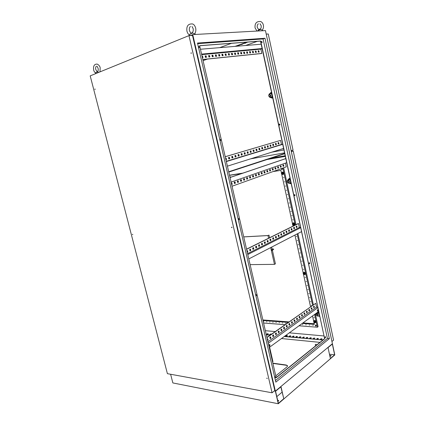 <?xml version="1.0" encoding="UTF-8"?>
<svg xmlns="http://www.w3.org/2000/svg" width="425" height="425" viewBox="0 0 425 425"><rect width="100%" height="100%" fill="white"/><g stroke="black" fill="none" stroke-linecap="round" stroke-linejoin="round"><path stroke-width="0.64" d="M258.586 30.021L260.583 29.453L262.31 30.095C263.362 28.65 263.718 26.977 263.367 25.07C262.932 23.301 262.034 22.121 260.679 21.526C256.493 21.218 254.628 23.354 255.08 27.938L257.019 31.057M260.583 29.453L257.938 30.595M191.308 33.224L192.658 32.996L194.411 33.899L194.767 33.665C195.798 32.05 196.095 30.17 195.659 28.023C194.969 25.776 193.949 24.422 192.605 23.954C188.174 23.609 186.288 26.031 186.947 31.216C187.622 33.373 188.562 34.691 189.773 35.174M192.658 32.996L189.943 34.064M97.07 71.857L97.846 71.825L95.848 72.547M97.846 71.825L98.595 72.447M316.046 344.287L315.26 344.601L316.046 344.287M270.029 344.967L269.641 346.194L268.998 345.711L269.381 344.484L270.029 344.967M269.434 344.462L269.721 344.935L269.285 346.184M318.16 310.138L317.868 311.206L317.332 310.739L317.624 309.671L318.16 310.138M317.618 309.676L317.581 311.185L317.868 311.206M198.31 46.575L198.417 46.314L199.325 46.893L199.235 47.547L198.491 47.356M198.964 47.674L199.102 46.978L198.459 46.272M219.821 139.692L219.98 139.347L220.777 139.841L220.633 140.579L219.996 140.441M220.341 140.68L220.548 139.889L220.049 139.294M238.127 218.928L238.34 218.492L239.031 218.933L238.829 219.757L238.292 219.645M238.531 219.821L238.802 218.955L238.414 218.45M255.722 295.088L255.993 294.567L256.572 294.966L256.317 295.869L255.882 295.773M256.025 295.89L256.344 294.955L256.057 294.536M274.725 377.363L275.071 376.747L275.533 377.108L275.203 378.101L274.879 378.022M274.938 378.08L275.103 376.736M325.635 336.967L325.396 337.817L325.008 337.466L325.252 336.616L325.635 336.967M325.183 337.79L325.242 336.621M309.735 263.059L309.533 263.845L309.071 263.457L309.272 262.671L309.735 263.059M309.533 263.845L309.278 262.671M295.083 194.963L294.918 195.691L294.382 195.261L294.546 194.538L295.083 194.963M294.69 195.723L294.557 194.528M279.905 124.435L279.777 125.104L279.172 124.626L279.294 123.962L279.905 124.435M279.549 125.162L279.687 124.483L279.305 123.951M262.156 41.958L262.066 42.564L261.38 42.022L261.465 41.411L262.156 41.958M262.066 42.564L261.471 41.411M231.529 43.307L219.73 47.643M319.961 342.369L281.478 338.544M270.47 337.45L269.838 337.386L270.624 336.828L270.916 338.093L270.125 338.651L269.838 337.386M267.304 337.137L266.836 337.089M275.772 375.843L287.034 366.844L287.592 365.813L286.237 365.022L272.85 363.173M231.083 182.091L286.7 162.701L318.755 311.424L269.604 347.188L272.951 361.691L272.574 361.978M201.567 54.113L262.092 48.53L286.7 162.701M199.638 45.746L260.488 41.097L262.092 48.53M276.165 377.549L324.62 338.624L318.755 311.424M247.589 253.651L299.354 227.487L300.65 227.407M300.709 227.683L247.791 254.532M225.234 156.735L280.553 140.388L281.44 144.495L226.291 161.314M226.35 161.558L282.742 144.325M281.44 144.495L282.726 144.25M201.694 54.65L260.849 49.135L262.129 48.7M271.851 152.155L283.958 149.972M250.591 158.854L284.58 152.867M271.203 158.169L285.207 155.762M324.843 338.645L276.207 377.735L199.623 45.677L260.711 41.018L324.62 338.624M197.636 43.663L263.08 38.93L327.425 338.465L275.448 380.481M190.458 35.53L192.743 34.6L265.466 30.589L332.408 343.719L275.352 391.138L278.274 403.75L172.853 382.941L170.611 374.255M205.456 57.322L206.072 57.099M208.696 56.153L209.302 55.935M236.13 46.282L247.86 42.059M249.363 41.947L248.588 42.006M242.489 44.2L241.533 44.54L242.489 44.2M239.094 45.417L238.149 45.757L239.094 45.417M245.921 42.962L244.954 43.307L245.921 42.962M205.397 57.067L206.013 56.844M208.638 55.898L209.243 55.68M235.078 46.373L246.813 42.139M329.354 338.645L275.83 382.139L197.498 43.058L264.982 38.25L329.354 338.645L327.425 338.465M274.29 390.947L275.352 391.138L274.29 390.947M192.743 34.6L275.352 391.138L332.408 343.719L334.804 354.933L278.274 403.75M321.013 338.752L320.392 339.246L321.412 339.341L322.033 338.847L321.013 338.752L321.767 339.054M317.411 338.412L316.784 338.906L317.788 339.001L318.415 338.507L317.411 338.412L318.15 338.714M313.841 338.077L313.214 338.566L314.208 338.661L314.835 338.167L313.841 338.077L314.569 338.374M310.303 337.742L309.676 338.231L310.664 338.321L311.291 337.838L310.303 337.742L311.026 338.04M306.808 337.413L306.175 337.896L307.153 337.992L307.785 337.503L306.808 337.413L307.519 337.71M303.344 337.089L302.712 337.567L303.678 337.663L304.311 337.179L303.344 337.089L304.045 337.381M299.912 336.765L299.28 337.243L300.236 337.333L300.868 336.855L299.912 336.765L300.603 337.057M296.517 336.446L295.88 336.919L296.831 337.009L297.463 336.536L296.517 336.446L297.197 336.733M293.154 336.127L292.517 336.6L293.457 336.69L294.095 336.217L293.154 336.127L293.824 336.414M289.823 335.814L289.186 336.287L290.116 336.372L290.753 335.904L289.823 335.814L290.487 336.101M286.53 335.506L285.887 335.973L286.806 336.058L287.449 335.591L286.53 335.506L287.178 335.787M270.507 333.997L269.859 334.448L270.736 334.533L271.384 334.077L270.507 333.997L271.113 334.268M267.394 333.705L266.746 334.156L267.612 334.236L268.265 333.784L267.394 333.705L267.989 333.976M266.257 334.587L270.374 334.98M272.898 335.224L273.227 335.251M284.522 336.334L322.145 339.931L323.367 339.633M287.608 365.941L286.291 365.272L272.908 363.423M284.251 336.531L322.145 339.931M322.192 340.17L322.915 339.995M266.305 334.81L270.103 335.171M272.653 335.415L273.275 335.479M320.705 339.277L321.066 338.991M317.098 338.932L317.459 338.651M313.528 338.598L313.889 338.311M309.995 338.257L310.356 337.976M306.494 337.928L306.861 337.647M303.03 337.599L303.397 337.322M299.598 337.275L299.965 336.998M296.198 336.951L296.57 336.674M292.836 336.632L293.207 336.356M289.505 336.313L289.877 336.042M286.206 336L286.578 335.729M270.183 334.48L270.56 334.22M267.07 334.183L267.447 333.922M263.08 38.93L264.982 38.25M228.772 172.067L284.766 153.722M228.703 171.764L284.707 153.457M200.446 49.247L261.163 44.205M260.849 49.135L261.779 53.433L261.492 53.529L202.821 59.548M202.072 56.302L202.661 57.667M205.153 56.004L205.806 55.941L206.125 57.322M208.59 55.675L209.227 55.611L209.541 56.982M211.979 55.346L212.606 55.287L212.92 56.653M215.326 55.027L215.942 54.963L216.251 56.318M218.631 54.708L219.236 54.65L219.544 55.994M221.893 54.395L222.493 54.336L222.79 55.67M225.117 54.081L225.702 54.023L225.999 55.356M228.299 53.773L228.878 53.72L229.171 55.043M231.444 53.47L232.013 53.417L232.305 54.729M234.552 53.173L235.105 53.12L235.397 54.427M237.623 52.875L238.165 52.822L238.452 54.124M240.651 52.583L241.188 52.535L241.469 53.821M243.647 52.296L244.173 52.243L244.455 53.529M246.606 52.009L247.122 51.962L247.403 53.237M249.533 51.728L250.038 51.68L250.314 52.95M252.423 51.452L252.917 51.404L253.194 52.663M255.276 51.175L255.765 51.127L256.041 52.381M258.102 50.904L258.581 50.857L258.852 52.1M283.629 148.442L227.412 166.159M280.553 140.388L225.229 156.703M225.877 158.355L225.941 159.789M229.107 157.388L229.42 158.738L228.809 158.923M232.3 156.432L232.608 157.776L232.013 157.957M235.455 155.492L235.758 156.825L235.174 157.006M238.568 154.557L238.871 155.885L238.292 156.06M241.644 153.637L241.942 154.96L241.379 155.13M244.683 152.729L244.981 154.041L244.423 154.211M247.685 151.831L247.977 153.138L247.43 153.303M250.649 150.944L250.941 152.246L250.405 152.405M253.582 150.067L253.868 151.358L253.343 151.518M256.472 149.207L256.758 150.487L256.243 150.641M259.335 148.346L259.617 149.621L259.112 149.775M262.161 147.502L262.443 148.771L261.943 148.92M264.956 146.667L265.232 147.927L264.743 148.075M267.718 145.844L267.994 147.098L267.511 147.241M270.449 145.026L270.72 146.274L270.247 146.413M273.147 144.218L273.418 145.456L272.951 145.6M275.814 143.422L276.085 144.654L275.628 144.792M278.455 142.63L278.72 143.857L278.269 143.995M261.779 53.433L202.805 59.473M202.396 57.694L202.975 57.635L202.635 56.169L202.056 56.227M206.104 55.834L205.137 55.93L205.472 57.386L206.438 57.29L206.104 55.834L205.806 55.941M209.525 55.505L208.569 55.601L208.903 57.046L209.854 56.955L209.525 55.505L209.227 55.611M212.904 55.181L211.963 55.271L212.288 56.711L213.228 56.621L212.904 55.181L212.606 55.287M216.24 54.862L215.31 54.947L215.634 56.382L216.564 56.291L216.24 54.862L215.942 54.963M219.534 54.543L218.615 54.634L218.939 56.052L219.852 55.962L219.534 54.543L219.236 54.65M222.785 54.23L221.877 54.315L222.195 55.733L223.104 55.643L222.785 54.23L222.493 54.336M225.999 53.922L225.101 54.007L225.42 55.415L226.312 55.324L225.999 53.922L225.702 54.023M229.171 53.614L228.283 53.699L228.597 55.096L229.484 55.011L229.171 53.614L228.878 53.72M232.305 53.316L231.428 53.396L231.742 54.788L232.613 54.697L232.305 53.316L232.013 53.417M235.397 53.019L234.536 53.098L234.844 54.48L235.705 54.395L235.397 53.019L235.105 53.12M238.457 52.721L237.607 52.806L237.91 54.177L238.76 54.092L238.457 52.721L238.165 52.822M241.48 52.429L240.635 52.514L240.938 53.874L241.777 53.794L241.48 52.429L241.188 52.535M244.465 52.142L243.631 52.222L243.929 53.582L244.763 53.497L244.465 52.142L244.173 52.243M247.414 51.861L246.59 51.94L246.888 53.284L247.711 53.205L247.414 51.861L247.122 51.962M250.33 51.579L249.518 51.659L249.81 52.998L250.623 52.918L250.33 51.579L250.038 51.68M253.21 51.303L252.407 51.377L252.7 52.711L253.502 52.631L253.21 51.303L252.917 51.404M256.057 51.027L255.266 51.106L255.553 52.429L256.344 52.349L256.057 51.027L255.765 51.127M258.873 50.756L258.087 50.835L258.373 52.148L259.154 52.073L258.873 50.756L258.581 50.857M225.951 159.821L226.488 159.662L226.169 158.265L225.627 158.429M229.399 157.298L228.501 157.569L228.82 158.955L229.718 158.684L229.399 157.298M232.592 156.347L231.705 156.613L232.018 157.988L232.911 157.723L232.592 156.347M235.748 155.401L234.866 155.667L235.179 157.038L236.056 156.772L235.748 155.401M238.861 154.472L237.989 154.732L238.303 156.092L239.169 155.832L238.861 154.472M241.937 153.553L241.076 153.808L241.384 155.162L242.239 154.902L241.937 153.553M244.975 152.644L244.125 152.899L244.428 154.243L245.278 153.988L244.975 152.644M247.972 151.746L247.137 151.996L247.44 153.335L248.274 153.085L247.972 151.746M250.941 150.859L250.113 151.109L250.41 152.437L251.239 152.187L250.941 150.859M253.868 149.982L253.05 150.227L253.348 151.55L254.166 151.305L253.868 149.982M256.764 149.117L255.956 149.361L256.248 150.673L257.056 150.429L256.764 149.117M259.622 148.261L258.825 148.5L259.117 149.807L259.914 149.568L259.622 148.261M262.453 147.417L261.662 147.65L261.949 148.952L262.74 148.718L262.453 147.417M265.243 146.583L264.467 146.816L264.748 148.107L265.529 147.873L265.243 146.583M268.005 145.754L267.235 145.988L267.516 147.273L268.287 147.039L268.005 145.754M270.736 144.941L269.976 145.169L270.252 146.444L271.017 146.216L270.736 144.941M273.434 144.133L272.68 144.357L272.962 145.632L273.711 145.403L273.434 144.133M276.101 143.337L275.358 143.56L275.634 144.824L276.377 144.596L276.101 143.337M278.736 142.545L278.003 142.768L278.274 144.022L279.013 143.804L278.736 142.545M230.031 177.528L285.818 158.615M285.462 163.136L286.264 166.85L232.039 186.235M231.583 183.101L231.641 184.503M234.759 181.985L235.062 183.292L234.462 183.504M237.899 180.885L238.197 182.187L237.607 182.394M240.996 179.796L241.294 181.093L240.715 181.294M244.056 178.723L244.348 180.009L243.785 180.211M247.079 177.661L247.371 178.941L246.813 179.137M250.07 176.614L250.357 177.884L249.81 178.075M253.018 175.578L253.305 176.843L252.769 177.028M255.935 174.553L256.217 175.812L255.691 175.998M258.814 173.543L259.096 174.792L258.575 174.972M261.662 172.539L261.938 173.782L261.433 173.963M264.477 171.551L264.754 172.789L264.254 172.964M267.261 170.579L267.532 171.806L267.038 171.982M270.008 169.612L270.279 170.834L269.795 171.004M272.723 168.661L272.993 169.873L272.515 170.042M275.411 167.716L275.676 168.927L275.209 169.092M278.067 166.786L278.327 167.987L277.87 168.146M280.691 165.862L280.952 167.057L280.5 167.216M283.284 164.953L283.544 166.143L283.103 166.297M230.021 177.475L285.812 158.567M231.657 184.562L232.188 184.376L231.869 183L231.338 183.186M235.046 181.884L234.159 182.197L234.478 183.563L235.36 183.249L235.046 181.884M238.186 180.784L237.309 181.093L237.623 182.452L238.494 182.144L238.186 180.784M241.283 179.695L240.417 179.998L240.731 181.353L241.591 181.045L241.283 179.695M244.343 178.622L243.488 178.92L243.796 180.264L244.651 179.966L244.343 178.622M247.366 177.56L246.527 177.857L246.829 179.196L247.669 178.893L247.366 177.56M250.352 176.513L249.523 176.805L249.82 178.133L250.654 177.841L250.352 176.513M253.305 175.477L252.482 175.764L252.779 177.087L253.603 176.795L253.305 175.477M256.222 174.452L255.409 174.739L255.701 176.051L256.514 175.764L256.222 174.452M259.101 173.442L258.299 173.724L258.591 175.031L259.393 174.744L259.101 173.442M261.949 172.444L261.157 172.72L261.444 174.022L262.236 173.74L261.949 172.444M264.764 171.456L263.978 171.732L264.265 173.023L265.046 172.747L264.764 171.456M267.543 170.478L266.767 170.749L267.054 172.035L267.824 171.764L267.543 170.478M270.289 169.511L269.524 169.782L269.806 171.062L270.571 170.792L270.289 169.511M273.009 168.56L272.25 168.826L272.531 170.096L273.286 169.83L273.009 168.56M275.692 167.62L274.943 167.88L275.219 169.145L275.968 168.879L275.692 167.62M278.348 166.685L277.605 166.945L277.881 168.204L278.619 167.939L278.348 166.685M280.973 165.766L280.24 166.021L280.511 167.269L281.244 167.014L280.973 165.766M283.565 164.852L282.843 165.107L283.114 166.35L283.836 166.095L283.565 164.852M248.806 258.926L301.559 231.63M299.354 227.487L298.504 223.55L298.212 223.571L246.553 249.156M247.185 250.782L247.233 252.099M250.213 249.268L250.49 250.463L249.921 250.75M253.204 247.775L253.475 248.965L252.917 249.247M256.158 246.303L256.429 247.483L255.882 247.759M259.08 244.843L259.346 246.022L258.804 246.293M261.965 243.403L262.225 244.572L261.694 244.837M264.812 241.984L265.072 243.143L264.552 243.408M267.628 240.577L267.888 241.735L267.373 241.99M270.412 239.19L270.667 240.337L270.162 240.587M273.158 237.814L273.413 238.956L272.919 239.206M275.878 236.459L276.133 237.596L275.644 237.841M278.566 235.115L278.816 236.247L278.338 236.486M281.223 233.792L281.467 234.913L280.999 235.153M283.847 232.48L284.091 233.596L283.629 233.83M286.439 231.184L286.684 232.294L286.232 232.523M289.005 229.904L289.25 231.009L288.803 231.232M291.545 228.634L291.784 229.739L291.348 229.957M294.052 227.386L294.291 228.48L293.861 228.692M296.533 226.148L296.772 227.232L296.347 227.444M298.504 223.55L246.58 249.278M247.26 252.227L247.77 251.972L247.462 250.644L246.952 250.899M250.49 249.135L249.645 249.555L249.948 250.877L250.792 250.452L250.49 249.135M253.481 247.642L252.647 248.057L252.949 249.374L253.778 248.954L253.481 247.642M256.434 246.165L255.611 246.574L255.908 247.887L256.732 247.472L256.434 246.165M259.351 244.71L258.538 245.113L258.836 246.415L259.648 246.006L259.351 244.71M262.236 243.27L261.433 243.668L261.726 244.965L262.528 244.561L262.236 243.27M265.083 241.846L264.292 242.245L264.578 243.53L265.375 243.132L265.083 241.846M267.899 240.438L267.113 240.832L267.405 242.112L268.186 241.719L267.899 240.438M270.683 239.052L269.907 239.44L270.194 240.709L270.964 240.322L270.683 239.052M273.434 237.681L272.664 238.064L272.946 239.328L273.716 238.94L273.434 237.681M276.149 236.321L275.389 236.698L275.671 237.958L276.431 237.58L276.149 236.321M278.837 234.982L278.088 235.354L278.364 236.608L279.113 236.231L278.837 234.982M281.493 233.654L280.75 234.026L281.026 235.269L281.764 234.898L281.493 233.654M284.118 232.347L283.385 232.709L283.656 233.947L284.389 233.58L284.118 232.347M286.71 231.051L285.988 231.413L286.259 232.64L286.981 232.278L286.71 231.051M289.276 229.771L288.564 230.127L288.83 231.349L289.547 230.993L289.276 229.771M291.816 228.501L291.109 228.857L291.375 230.074L292.081 229.718L291.816 228.501M294.323 227.248L293.622 227.598L293.888 228.809L294.589 228.459L294.323 227.248M296.804 226.01L296.113 226.355L296.374 227.561L297.064 227.216L296.804 226.01M268.26 343.267L317.942 307.631M266.958 337.625L315.727 303.322L266.911 337.418M315.727 303.322L316.54 307.105L317.842 307.169M316.54 307.105L267.92 341.801M267.532 339.017L267.559 340.228M270.369 337.009L270.613 338.061L270.077 338.438M273.174 335.027L273.413 336.074L272.887 336.446M275.942 333.067L276.181 334.108L275.666 334.475M278.683 331.133L278.917 332.169L278.407 332.525M281.387 329.221L281.621 330.246L281.122 330.602M284.059 327.33L284.293 328.35L283.804 328.7M286.705 325.46L286.933 326.48L286.45 326.82M289.313 323.611L289.542 324.626L289.069 324.96M291.901 321.783L292.124 322.793L291.662 323.122M294.451 319.983L294.674 320.981L294.217 321.305M296.974 318.197L297.197 319.191L296.751 319.51M299.471 316.428L299.694 317.422L299.253 317.735M301.941 314.686L302.159 315.669L301.723 315.977M304.38 312.959L304.598 313.942L304.172 314.24M306.797 311.254L307.009 312.226L306.59 312.524M309.182 309.565L309.395 310.537L308.98 310.829M311.541 307.897L311.753 308.858L311.35 309.145M313.878 306.244L314.086 307.206L313.687 307.487M267.314 339.171L267.787 338.837L268.079 340.106L267.607 340.441M273.429 334.847L273.716 336.101L272.935 336.658L272.648 335.399L273.429 334.847M276.202 332.887L276.484 334.135L275.713 334.688L275.427 333.434L276.202 332.887M278.938 330.953L279.22 332.196L278.455 332.738L278.173 331.489L278.938 330.953M281.642 329.04L281.924 330.273L281.169 330.809L280.888 329.572L281.642 329.04M284.314 327.149L284.596 328.376L283.847 328.908L283.571 327.675L284.314 327.149M286.96 325.279L287.236 326.501L286.498 327.027L286.222 325.8L286.96 325.279M289.574 323.43L289.845 324.647L289.117 325.162L288.846 323.946L289.574 323.43M292.156 321.603L292.427 322.814L291.704 323.324L291.433 322.113L292.156 321.603M294.706 319.802L294.977 321.002L294.265 321.507L293.994 320.301L294.706 319.802M297.229 318.017L297.495 319.212L296.793 319.712L296.528 318.511L297.229 318.017M299.726 316.248L299.992 317.443L299.296 317.937L299.03 316.742L299.726 316.248M302.196 314.505L302.457 315.69L301.766 316.179L301.506 314.989L302.196 314.505M304.635 312.779L304.895 313.958L304.215 314.442L303.955 313.262L304.635 312.779M307.047 311.073L307.307 312.248L306.632 312.72L306.377 311.546L307.047 311.073M309.437 309.384L309.692 310.553L309.023 311.026L308.768 309.857L309.437 309.384M311.796 307.716L312.051 308.874L311.392 309.342L311.137 308.178L311.796 307.716M314.133 306.064L314.383 307.217L313.73 307.679L313.48 306.526L314.133 306.064M283.836 166.095L283.544 166.143M297.064 227.216L296.772 227.232M314.383 307.217L314.086 307.206M279.013 143.804L278.72 143.857M281.244 167.014L280.952 167.057M294.589 228.459L294.291 228.48M312.051 308.874L311.753 308.858M276.377 144.596L276.085 144.654M278.619 167.939L278.327 167.987M292.081 229.718L291.784 229.739M309.692 310.553L309.395 310.537M273.711 145.403L273.418 145.456M275.968 168.879L275.676 168.927M289.547 230.993L289.25 231.009M307.307 312.248L307.009 312.226M271.017 146.216L270.72 146.274M273.286 169.83L272.993 169.873M286.981 232.278L286.684 232.294M304.895 313.958L304.598 313.942M268.287 147.039L267.994 147.098M270.571 170.792L270.279 170.834M284.389 233.58L284.091 233.596M302.457 315.69L302.159 315.669M265.529 147.873L265.232 147.927M267.824 171.764L267.532 171.806M281.764 234.898L281.467 234.913M299.992 317.443L299.694 317.422M262.74 148.718L262.443 148.771M265.046 172.747L264.754 172.789M279.113 236.231L278.816 236.247M297.495 319.212L297.197 319.191M259.914 149.568L259.617 149.621M262.236 173.74L261.938 173.782M276.431 237.58L276.133 237.596M294.977 321.002L294.674 320.981M257.056 150.429L256.758 150.487M259.393 174.744L259.096 174.792M273.716 238.94L273.413 238.956M292.427 322.814L292.124 322.793M254.166 151.305L253.868 151.358M256.514 175.764L256.217 175.812M270.964 240.322L270.667 240.337M289.845 324.647L289.542 324.626M251.239 152.187L250.941 152.246M253.603 176.795L253.305 176.843M268.186 241.719L267.888 241.735M287.236 326.501L286.933 326.48M248.274 153.085L247.977 153.138M250.654 177.841L250.357 177.884M265.375 243.132L265.072 243.143M284.596 328.376L284.293 328.35M245.278 153.988L244.981 154.041M247.669 178.893L247.371 178.941M262.528 244.561L262.225 244.572M281.924 330.273L281.621 330.246M242.239 154.902L241.942 154.96M244.651 179.966L244.348 180.009M259.648 246.006L259.346 246.022M279.22 332.196L278.917 332.169M239.169 155.832L238.871 155.885M241.591 181.045L241.294 181.093M256.732 247.472L256.429 247.483M276.484 334.135L276.181 334.108M236.056 156.772L235.758 156.825M238.494 182.144L238.197 182.187M253.778 248.954L253.475 248.965M273.716 336.101L273.413 336.074M232.911 157.723L232.608 157.776M235.36 183.249L235.062 183.292M250.792 250.452L250.49 250.463M270.916 338.093L270.613 338.061M229.718 158.684L229.42 158.738M202.635 56.169L202.343 56.275M232.188 184.376L231.885 184.418M247.77 251.972L247.467 251.982M268.079 340.106L267.777 340.074M226.488 159.662L226.19 159.715M283.13 174.462C284.081 173.618 283.964 172.816 282.784 172.061L282.274 172.12M282.243 174.362L282.907 174.526C283.974 173.745 283.895 172.938 282.673 172.104L281.706 172.64M282.381 172.481L281.605 172.678L281.966 172.635L281.451 173.15L281.637 174.011L282.338 174.346L282.859 173.83L282.673 172.975L281.966 172.635L282.381 172.481M282.423 172.555L283.018 173.357L282.795 174.271L282.338 174.346L281.382 173.597L281.605 172.678M282.795 174.271L283.411 173.209L282.816 172.412M283.018 173.357L283.411 173.209M294.265 225.101C295.093 224.182 294.886 223.412 293.643 222.785L293.16 222.891M293.388 225.091L293.914 225.208C295.019 224.432 294.892 223.64 293.537 222.838L292.682 223.407M293.399 223.226L292.634 223.428L293 223.417L292.48 223.879L292.66 224.713L293.367 225.091L293.888 224.628L293.707 223.794L293 223.417L293.399 223.226M293.457 223.369L294.047 224.177L293.818 225.043L293.367 225.091L292.411 224.288L292.634 223.428M293.818 225.043L294.429 223.991L293.84 223.183M294.047 224.177L294.429 223.991M305.102 274.465C305.809 273.493 305.517 272.749 304.242 272.239L303.785 272.382M304.3 274.545L304.667 274.608C305.772 273.828 305.596 273.057 304.141 272.303L303.381 272.914M304.141 272.685L303.232 273.328L303.408 274.141L304.114 274.55L304.64 274.146L304.465 273.333L303.758 272.924L304.141 272.685M304.21 272.898L304.799 273.716L304.566 274.529L304.114 274.55L303.158 273.711L303.386 272.898M304.566 274.529L305.166 273.487L304.582 272.669M304.799 273.716L305.166 273.487M315.653 322.607C316.243 321.688 315.929 320.971 314.712 320.455L314.165 320.631M315.281 322.012L315.637 321.746L315.398 322.511L314.59 322.777L313.634 321.895L313.873 321.13L314.697 321.188L315.281 322.012L315.122 322.426L314.952 321.629L314.245 321.188L313.714 321.544L313.889 322.336L314.59 322.777L315.122 322.426L315.276 322.777C316.216 321.996 315.998 321.247 314.612 320.53L313.82 321.263M315.637 321.746L315.053 320.923L313.873 321.13M314.697 321.188L315.053 320.923M281.748 169.304L282.115 169.076L281.828 168.645M281.674 169.538L282.333 169.145L281.908 168.406L282.333 169.145L281.663 169.532M281.764 168.528L281.722 169.543L281.764 168.528M281.547 169.474L281.313 168.826M281.685 168.512L281.568 169.495M316.184 326.033L315.605 324.992L315.302 325.3M315.86 326.092L316.317 325.794L315.892 325.051L315.44 325.061M315.775 325.199L315.717 326.081L315.775 325.199M315.701 325.173L315.562 326.007M312.763 325.311L313.188 325.348L312.763 325.311M278.821 169.511L279.214 169.373M309.241 325.045L309.666 325.077L309.241 325.045M305.761 324.78L306.175 324.812L305.761 324.78M302.313 324.519L302.722 324.551L302.313 324.519M285.568 323.244L285.961 323.271L285.568 323.244M282.317 322.995L282.705 323.027L282.317 322.995M279.092 322.75L279.48 322.777L279.092 322.75M275.905 322.506L276.287 322.538L275.905 322.506M272.744 322.267L273.121 322.293L272.744 322.267M269.615 322.028L269.987 322.054L269.615 322.028M266.512 321.794L266.884 321.821L266.512 321.794M263.442 321.56L263.808 321.587L263.442 321.56M230.084 176.896L230.446 176.843L230.084 176.896M313.878 317.603L314.309 317.629L313.878 317.603M311.281 305.644L311.711 305.665L311.281 305.644M310.415 301.644L310.84 301.66L310.415 301.644M309.543 297.633L309.968 297.649L309.543 297.633M308.672 293.611L309.097 293.627L308.672 293.611M307.796 289.584L308.221 289.595L307.796 289.584M306.919 285.552L307.344 285.558L306.919 285.552M306.043 281.504L306.467 281.509L306.043 281.504M305.161 277.456L305.586 277.456L305.161 277.456M303.397 269.322L303.822 269.322L303.397 269.322M302.51 265.243L302.935 265.243L302.51 265.243M301.623 261.157L302.047 261.152L301.623 261.157M300.73 257.061L301.16 257.056L300.73 257.061M299.843 252.96L300.268 252.949L299.843 252.96M298.95 248.848L299.375 248.832L298.95 248.848M298.053 244.726L298.478 244.71L298.053 244.726M297.155 240.593L297.58 240.577L297.155 240.593M296.257 236.454L296.682 236.433L296.257 236.454M292.644 219.81L293.069 219.778L292.644 219.81M291.736 215.629L292.161 215.592L291.736 215.629M290.822 211.438L291.247 211.4L290.822 211.438M289.914 207.235L290.339 207.193L289.914 207.235M289 203.028L289.425 202.98L289 203.028M288.081 198.804L288.506 198.762L288.081 198.804M287.162 194.576L287.587 194.528L287.162 194.576M286.243 190.342L286.668 190.288L286.243 190.342M285.318 186.097L285.743 186.038L285.318 186.097M284.394 181.842L284.819 181.783L284.394 181.842M283.47 177.576L283.895 177.517L283.47 177.576M281.759 169.219L281.817 168.73M272.143 250.118L271.665 249.656L271.357 250.144L271.835 250.607L272.143 250.118M272.096 250.468L273.684 249.31L272.946 248.981M314.665 322.15L314.064 321.645L313.809 322.086L314.415 322.591L314.665 322.15M304.178 273.854L303.636 273.365L303.322 273.849L303.864 274.337L304.178 273.854M293.415 224.32L292.942 223.847L292.565 224.379L293.043 224.852L293.415 224.32M282.381 173.501L281.966 173.055L281.531 173.628L281.945 174.075L282.381 173.501M243.722 236.874L267.978 235.54L268.983 235.105L269.577 237.75M262.884 319.961L289 321.89M291.497 322.07L291.97 322.108M302.961 322.915L314.234 323.749M250.123 264.626L274.465 264.355L275.416 263.824L272.393 250.314M272.181 249.385L271.671 247.095M270.204 240.566L269.949 239.418M285.34 156.389L267.144 159.497M265.359 330.687L275.219 331.574M278.253 331.845L278.853 331.898M289.319 332.839L324.047 335.962M278.248 167.609L277.769 167.684M275.48 168.04L274.996 168.114M242.861 173.124L229.495 175.206M299.019 325.784L317.374 327.223L318.086 326.682L315.323 313.921M313.894 307.339L313.687 306.377M313.342 304.783L297.909 233.522M296.57 227.338L296.331 226.249M295.991 224.671L283.666 167.779M291.337 151.624L293.229 151.002L333.572 340.154L331.936 341.503M291.279 151.348L293.229 151.002M233.452 176.311L233.107 176.428M263.585 323.011L285.016 324.689M317.374 327.223L314.601 314.447M312.619 305.288L297.144 233.915M295.221 225.048L282.869 168.066M278.279 167.763L277.801 167.838M275.512 168.194L275.028 168.268M242.043 173.4L229.527 175.344M263.011 320.514L288.272 322.4M291.55 322.644L292.097 322.687M302.239 323.441L314.362 324.349L313.942 322.416M281.472 173.065L280.888 170.367L273.163 171.535M264.679 172.816L264.233 172.885M261.821 173.246L261.29 173.326M258.852 173.697L258.31 173.777M313.74 321.47L312.54 315.945M310.537 306.749L303.466 274.221M303.253 273.248L294.95 235.052M293.011 226.143L292.719 224.793M292.501 223.8L281.695 174.085M268.605 238.234L268.01 235.577L268.983 235.105M274.465 264.355L270.704 247.594M243.727 236.916L268.01 235.577M290.36 179.685L288.293 179.993C287.528 180.195 287.21 180.768 287.337 181.714L287.55 182.267M287.555 182.298L288.336 182.681L288.91 182.118L288.708 181.178L287.927 180.8L287.353 181.358L287.555 182.298L288.623 183.085L290.743 182.84M288.293 179.993L289.606 179.908M288.336 182.681L289.409 181.921L289.207 180.986L288.426 180.604L287.927 180.8M288.91 182.118L289.409 181.921M288.708 181.178L289.207 180.986M290.376 179.738L290.089 179.791L290.785 183.037L291.088 183.063M290.785 183.037L290.089 179.775M287.927 179.738L289.367 178.351L290.073 178.351M289.367 178.351L290.169 178.792M291.098 183.111L290.525 183.701L291.146 183.324M290.525 183.701L289.34 183.186L291.098 183.09M288.123 179.658L288.474 179.18L290.174 178.819M287.624 182.389L288.639 183.276L290.238 182.84M289.653 179.807L287.879 179.754L287.321 181.008M289.972 183.106L290.642 182.84M289.212 179.573L290.27 179.244M287.879 179.754L290.163 179.201M318.394 313.342L319.122 313.113L316.891 313.188L316.083 314.553L316.29 315.084M316.609 315.515L317.698 316.078L319.494 316.168M319.217 313.554L318.925 313.538L319.202 313.475M317.523 314.564L316.747 314.08L316.158 314.479L316.349 315.355L317.124 315.839L317.714 315.44L317.523 314.564L317.974 314.234L317.199 313.751L316.158 314.479M317.071 313.183L316.582 313.267M318.665 313.14L317.342 312.986M317.714 315.44L318.166 315.111L317.974 314.234M316.747 314.08L317.199 313.751M318.931 313.56L319.903 316.726M318.511 311.599L318.846 311.828M319.297 316.136L318.766 316.078M318.394 311.684L318.851 311.849M317.114 315.902L317.491 316.046M317.98 316.078L318.761 316.078M318.41 313.113L316.917 312.763M316.078 313.374L316.083 313.916M317.969 312.821L318.936 312.253M317.778 312.136L318.835 312.194M271.479 93.505L269.7 93.957L268.77 95.917L269.774 97.171L271.878 96.735M270.093 95.009L269.312 94.701L268.743 95.37L268.956 96.348L269.737 96.661L270.305 95.992L270.093 95.009L270.619 94.908L269.312 94.701M270.401 97.192L272.17 96.703M269.737 96.661L270.831 95.885L270.619 94.908M270.305 95.992L270.831 95.885M271.734 93.266L271.453 93.378L272.287 96.751M269.763 93.728L270.852 92.512L271.58 92.56M270.852 92.512L271.649 92.863M272.622 97.373L272.058 98.095L272.701 97.745M272.058 98.095L270.401 97.468M269.79 93.723L271.655 92.889M272.616 97.346L270.481 97.453M269.062 96.603L270.103 97.532L271.74 96.783M271.06 93.681L269.312 93.851L268.749 95.163M272.521 96.9L270.103 97.532M271.432 97.182L272.441 96.98M270.635 93.495L271.533 93.325M266.22 34.112L268.271 33.979L293.032 150.067L291.141 150.684M257.337 41.337L245.655 45.491M219.289 54.873L218.716 55.075M216.176 55.983L215.592 56.19M207.506 59.064L203.076 60.642M228.746 158.631L229.367 158.514M282.444 148.819L283.661 148.596M190.926 53.167L191.213 52.764L190.926 53.167M191.287 53.364L191.229 52.78M231.561 227.423L231.806 227.699L232.018 227.386L231.768 227.109L231.561 227.423M231.806 227.699L231.779 227.115M266.751 378.33L267.213 378.404L266.751 378.33M267.224 378.505L266.916 378.096M132.419 234.488L132.743 234.467L132.419 234.488M132.743 234.627L132.605 234.26M94.817 89.308L94.977 88.984L94.817 89.308M95.115 89.441L95.046 89.027M90.196 75.873L167.402 373.671L272.064 392.79L188.955 35.615L90.196 75.873M272.064 392.79L274.805 390.522L192.488 35.413L188.955 35.615M329.46 354.222L334.634 354.811L330.379 358.487L328.042 347.618L332.334 344.048L334.634 354.811M278.37 403.362L275.57 391.26L281.015 386.729L283.767 398.708L278.37 403.362M329.768 355.635L331.24 355.773M277.652 400.265L278.678 400.775M276.813 396.626L282.062 392.185M283.767 398.708L280.84 386.877M329.72 355.412L331.245 355.656L329.933 356.421M277.599 400.021L278.672 400.674L277.934 401.466M258.373 23.779C257.391 24.613 257.019 25.813 257.263 27.375L258.427 29.282C260.578 29.49 261.487 28.278 261.163 25.643L260.01 23.742M257.975 30.356L257.863 31.009M262.347 30.042L262.825 30.733M190.421 26.451C189.428 27.423 189.093 28.815 189.423 30.621L190.586 32.783L191.526 33.108M191.999 26.478L193.157 28.634C193.481 30.754 193.035 32.215 191.808 33.017M189.959 33.952L189.715 35.572M194.831 33.575L195.447 34.452M95.747 73.265C94.536 72.218 93.851 71.14 93.697 70.04C93.091 66.056 94.244 64.069 97.15 64.085C98.86 64.951 99.87 66.178 100.183 67.766L99.992 71.878M96.273 66.215C95.582 67.373 95.423 68.494 95.806 69.588L97.155 71.809M97.043 66.231L98.058 68.228C98.446 69.801 98.212 70.98 97.352 71.767M95.859 72.484L95.694 73.631M315.26 344.601L315.547 345.918M269.333 346.163L269.641 346.194M316.285 344.409L316.455 345.185M315.462 325.045L315.515 325.964M271.665 249.656L273.206 248.848M316.891 313.188L317.156 312.991M319.579 316.567L318.925 313.538M272.186 96.767L271.453 93.378M270.736 93.527L271.458 93.388M228.756 158.69L229.383 158.573M281.945 148.973L283.677 148.66"/></g></svg>
